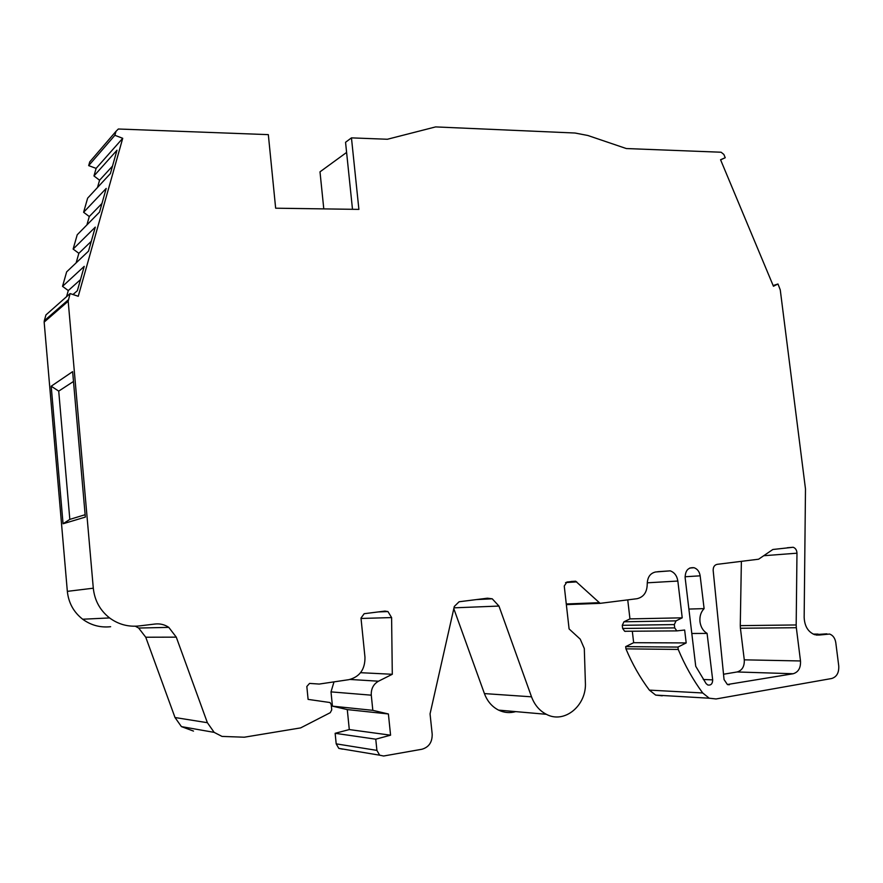 <?xml version="1.0" encoding="UTF-8"?>
<svg xmlns="http://www.w3.org/2000/svg" width="883" height="883" viewBox="0 0 883 883"><rect width="100%" height="100%" fill="white"/><g stroke="black" fill="none" stroke-linecap="round" stroke-linejoin="round"><path stroke-width="1.32" d="M723.519 674.237L737.106 671.963C742.173 670.451 744.568 666.4 744.281 659.833L740.418 628.255L796.334 627.714L800.495 660.959C800.826 667.879 798.398 672.14 793.177 673.74L727.382 684.513L724.049 679.546L713.177 570.517C713.1 567.074 714.402 565.021 717.095 564.347L758.596 559.215L772.857 549.491L793.155 547.272C795.539 548.111 796.808 550.087 796.974 553.188L796.179 624.954L740.274 625.639L741.378 561.345M707.084 633.409C703.144 631.014 700.771 627.151 699.987 621.82C699.491 616.444 700.859 612.04 704.104 608.619L700.153 575.826C699.468 571.632 697.438 568.928 694.071 567.725C688.199 567.184 685.23 570.528 685.142 577.747L695.727 666.268L706.102 683.597L707.835 685.009C710.97 685.495 712.581 683.784 712.68 679.866L707.084 633.409L691.808 633.486M796.334 627.714L796.179 624.954M72.991 294.536L77.373 290.695L84.227 266.368L62.527 286.357L66.644 271.876L88.521 251.125L95.287 227.13L73.134 249.083L77.207 234.79L99.536 212.097L106.203 188.421L83.609 212.284L87.627 198.167L110.386 173.576L116.975 150.22L93.962 175.949L96.115 168.377L88.675 165.618L114.878 135.298L116.004 131.335L118.344 129.006L268.333 134.635L275.651 208.2L358.895 209.392L351.456 137.869L387.372 139.26L435.617 126.909L575.032 133.024L587.846 135.485L626.301 148.543L721.124 152.229L723.861 154.448L725.23 157.726L720.605 159.856M114.878 135.298L122.726 138.3L78.256 296.28L70.088 293.564L45.971 314.889L44.293 320.772L44.161 322.107L68.19 301.224L70.088 293.564M773.144 285.54L777.967 283.984L780.263 289.878L805.484 488.961L804.159 617.349C804.568 626.168 808.066 631.941 814.634 634.667L819.325 635.032L829.645 634.049C833 635.319 835.042 638.177 835.782 642.603L838.74 665.892C839.093 672.714 836.742 676.919 831.687 678.508L716.058 698.961L709.248 698.21L702.702 692.967C693.034 679.844 684.877 665.329 678.232 649.435L677.956 647.073L686.19 642.923L684.645 630.02L676.831 630.892L674.7 627.901L674.314 624.59L676.025 620.87L682.228 617.824L677.846 581.047C676.996 575.793 674.457 572.405 670.23 570.848L655.616 571.974C650.175 573.233 647.382 577.261 647.239 584.038C647.084 592.206 643.685 597.096 637.04 598.707L600.109 603.343L575.639 581.202L566.93 582.007L564.248 586.036L569.094 628.928L580.23 639.149L584.303 648.519L585.374 682.427C586.853 705.451 564.491 724.181 546.356 714.303C539.502 710.749 534.557 704.921 531.522 696.819L498.95 606.058L492.239 598.806L487.427 598.199L459.094 601.765L454.304 606.466L430.054 713.872L432.184 734.115C432.328 742.161 428.917 747.206 421.942 749.248L383.597 756.014L379.657 755.186L376.909 750.395L375.761 739.181L390.573 735.186L388.399 713.972L372.825 710.34L371.279 695.175C370.981 688.828 373.388 684.17 378.498 681.201L392.295 674.281L391.599 617.57L387.946 611.566L384.944 611.091L364.171 613.707L360.992 618.089L364.966 657.206C365.132 669.336 359.767 676.831 348.895 679.667L319.216 684.06L309.558 683.409L306.831 686.488L308.101 699.391L330.043 702.537L331.202 704.502L331.743 709.844L330.264 712.68L300.628 727.901L244.249 737.217L222.019 736.411L214.161 732.371L207.384 722.702L176.28 637.151L168.785 627.371C164.668 624.59 160.11 623.475 155.11 624.016L139.183 625.937C128.311 627.096 118.443 624.436 109.58 617.934C100.044 610.407 94.613 600.495 93.3 588.199L68.19 301.224M777.967 283.984L773.442 286.258L720.561 159.746L725.23 157.726M704.104 608.619L688.883 609.06M352.494 209.293L345.551 142.284L351.456 137.869M96.115 168.377L122.726 138.3M63.057 523.762L85.342 517.085L72.627 371.644L51.203 386.213L63.057 523.762L69.823 519.392L85.132 514.712M93.3 588.199L67.34 591.356L44.161 322.107M67.34 591.356C68.554 602.879 73.664 612.173 82.671 619.226C91.026 625.307 100.353 627.802 110.64 626.709M176.28 637.151L145.75 637.228L138.664 628.045L135.298 626.213M145.75 637.228L175.011 717.526L181.412 726.61L193.487 731.08M360.573 672.691L392.295 674.281M453.807 608.685L484.414 693.585C487.295 701.245 492.019 706.753 498.586 710.12C504.16 712.78 509.866 713.287 515.716 711.621M627.747 599.954L629.954 618.895L682.228 617.824M678.232 649.435L625.937 648.85C632.272 663.928 640.087 677.68 649.369 690.12L702.702 692.967M826.896 633.839L814.556 634.645M740.418 628.255L740.274 625.639M88.675 165.618L89.746 161.876L91.501 159.834M323.785 208.885L319.999 171.832L346.6 152.439M662.261 695.815L655.672 695.098L649.369 690.12M625.937 648.85L625.672 646.621L633.652 642.692L632.316 631.224M629.954 618.895L623.95 621.798L622.272 625.307L622.636 628.453L624.678 631.279L625.793 631.389M342.549 749.148L338.796 748.365L336.191 743.85L335.143 733.298L349.293 729.568L347.284 709.59L388.399 713.972M333.995 681.875L331.004 691.875L332.427 706.146L347.284 709.59M80.496 279.624L68.289 290.562L66.556 296.688M68.289 290.562L62.527 286.357M91.302 241.291L78.852 253.311L76.137 262.88M78.852 253.311L73.134 249.083M101.964 203.454L89.282 216.534L86.898 224.944M89.282 216.534L83.609 212.284M112.494 166.103L99.569 180.22L97.505 187.494M99.569 180.22L93.962 175.949M69.823 519.392L58.72 391.114L51.203 386.213M73.488 381.467L58.72 391.114M677.956 647.073L625.672 646.621M375.761 739.181L335.143 733.298M686.19 642.923L633.652 642.692M332.427 706.146L372.825 710.34M390.573 735.186L349.293 729.568M763.972 555.705L796.974 553.188M800.495 660.959L744.281 659.833M737.106 671.963L793.177 673.74M729.391 684.722L727.813 684.656M700.153 575.826L685.065 576.754M712.68 679.866L703.287 679.491M175.011 717.526L207.384 722.702M391.599 617.57L361.026 618.464M484.414 693.585L531.522 696.819M498.95 606.058L453.994 607.835M566.268 603.972L599.071 602.692M576.742 581.875L565.573 582.581M677.846 581.047L647.228 582.813M816.256 635.043L819.325 635.032M89.746 161.876L116.004 131.335M68.322 299.812L44.293 320.772M350.032 679.457L378.498 681.201M376.909 750.395L336.191 743.85M623.95 621.798L676.025 620.87M331.004 691.875L371.279 695.175M622.272 625.307L674.314 624.59M622.636 628.453L674.7 627.901M694.071 567.725L689.766 568.023M109.58 617.934L82.671 619.226M168.785 627.371L138.664 628.045M214.161 732.371L181.412 726.61M546.356 714.303L498.586 710.12M793.155 547.272L787.228 547.758M387.946 611.566L378.211 611.93M379.657 755.186L338.796 748.365M492.239 598.806L476.39 599.59M600.109 603.343L566.345 604.623M575.639 581.202L571.058 581.489M670.23 570.848L657.78 571.698M709.248 698.21L655.672 695.098M818.055 634.093L813.21 634.104M676.831 630.892L624.678 631.279"/></g></svg>
